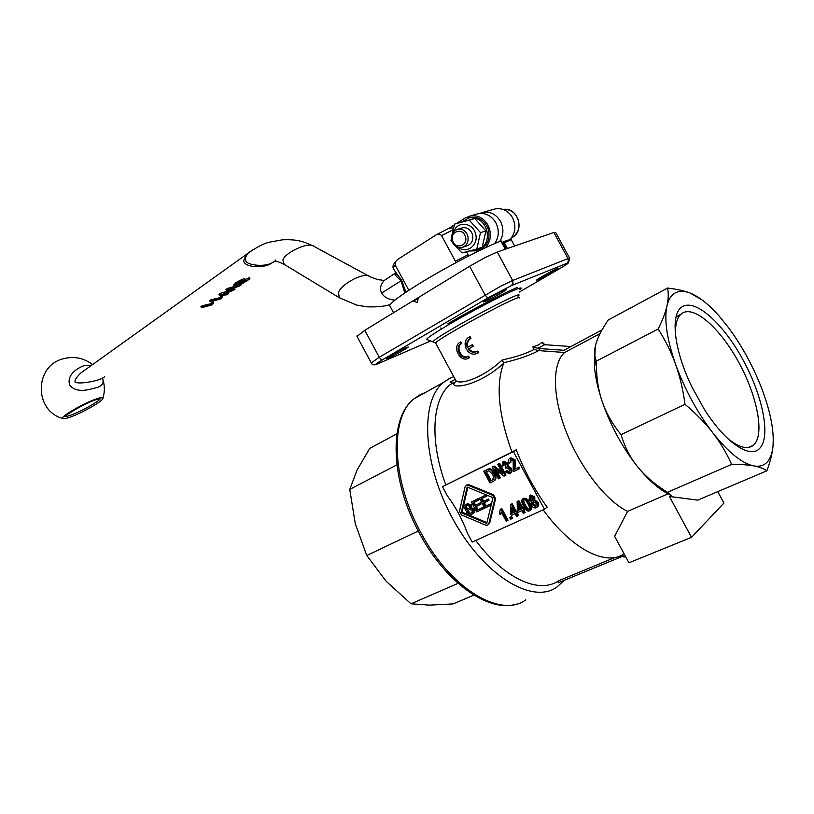 <?xml version="1.0" encoding="UTF-8"?>
<svg xmlns="http://www.w3.org/2000/svg" width="814" height="814" viewBox="0 0 814 814"><rect width="100%" height="100%" fill="white"/><g stroke="black" fill="none" stroke-linecap="round" stroke-linejoin="round"><path stroke-width="1.22" d="M395.665 272.507L394.78 273.484C394.332 274.165 396.418 276.607 401.037 280.82L404.833 292.948M405.901 292.226L401.668 280.342L395.156 271.561M91.677 365.232L84.066 365.679C78.266 367.643 66.249 374.603 69.699 385.063C76.455 393.864 89.835 389.377 95.818 387.79C102.055 386.416 104.284 383.18 102.493 378.072M104.68 376.485C102.818 380.301 78.236 385.032 74.99 381.959C74.613 380.087 76.557 377.116 80.8 373.016L86.091 369.23M250.142 251.607L246.113 254.68L243.579 261.08L244.465 262.739C247.527 267.409 265.425 268.824 272.771 262.24M505.708 249.084L502.665 243.651M502.747 243.6L504.304 242.745L507.407 248.494M514.723 245.97L511.141 239.662L504.304 242.745M569.586 258.109L555.687 232.428L553.866 232.468L568.019 258.598L512.647 280.484L497.252 252.004L485.073 257.59L469.607 266.259L485.052 294.872L486.823 297.059L488.522 297.568L511.467 285.582L566.859 263.319C570.004 262.21 567.572 264.011 559.554 268.722L559.696 268.64M537.698 279.935L536.579 280.138C536.986 279.192 552.991 270.238 557.132 268.651L558.17 268.478C557.651 269.485 541.941 278.276 537.698 279.935M484.757 301.618L483.323 301.882C483.791 300.793 500.407 291.493 505.189 289.652L506.532 289.418C505.942 290.578 489.652 299.694 484.757 301.618M511.467 285.582L513.054 283.364L512.647 280.484L500.569 286.274L379.253 357.244L364.774 330.301L357.031 336.386M388.237 358.17L386.396 358.648C386.731 357.753 401.434 349.572 406.512 347.466L408.252 347.029C407.824 347.975 393.396 356.003 388.237 358.17M443.315 282.326L407.448 304.233M501.18 240.995L500.885 241.005C484.198 247.476 450.702 264.743 425.193 280.087C403.683 293.111 391.839 301.567 389.652 305.454L390.333 306.725M544.169 344.098L542.195 342.134L539.102 344.668L532.824 346.906L534.167 349.399C526.17 353.642 515.516 357.163 502.207 359.961C483.404 377.818 460.47 385.093 455.952 380.759L454.507 383.231L454.344 382.315C448.799 389.845 478.001 386.864 503.683 363.248C495.634 384.656 498.382 414.265 511.935 452.065L516.249 449.776C524.165 470.563 534.472 489.692 547.171 507.153L544.454 509.249L472.201 542.083L467.338 533.028C462.515 519.698 455.84 507.264 447.293 495.726L442.44 486.68L513.41 451.617L544.454 509.249M543.772 343.488L543.844 344.373M485.48 247.741C491.066 241.158 491.9 233.628 487.983 225.152C483.679 218.06 477.828 214.967 470.431 215.883L465.14 217.979L456.339 223.606M494.658 243.59C499.023 237.159 499.42 230.22 495.858 222.782C491.605 215.761 485.795 212.708 478.459 213.624L475.854 214.357M479.568 213.461L483.19 212.291C490.496 211.386 496.265 214.408 500.498 221.377C503.927 228.459 503.663 235.154 499.704 241.473M492.938 209.544L495.492 208.822C502.716 207.916 508.404 210.887 512.566 217.735C516.381 226.048 515.455 233.394 509.788 239.784M503.683 363.248L503.897 362.718C518.823 359.157 530.392 355.138 538.603 350.641L534.167 349.399M667.999 493.854L671.438 495.563L667.409 492.338C654.965 484.523 645.054 476.027 637.667 466.849C646.448 477.665 655.056 485.795 663.502 491.239L667.999 493.854L627.614 511.375C606.257 501.139 580.168 467.684 566.208 431.786C552.167 395.869 552.177 363.268 564.621 352.513L600.091 333.587L564.631 352.503L539.875 350.681L538.695 348.494L532.824 346.906M477.676 248.779L478.215 250.386C486.141 246.154 488.909 239.143 486.538 229.345C483.028 220.859 477.187 217.012 469.047 217.806L461.284 222.202M478.215 250.386L481.532 249.003C488.207 244.342 490.415 237.627 488.135 228.856C484.625 220.391 478.805 216.555 470.675 217.348L469.047 217.806M468.64 217.887L470.675 217.348M408.821 290.293L395.278 265.161L395.848 261.274L398.107 259.157L436.121 234.89C438.125 233.73 439.936 233.964 441.575 235.612L452.757 229.945M623.341 555.982L558.119 582.824L558.689 580.718L615.079 557.448M475.752 540.476C504.141 578.785 539.499 594.424 558.689 580.718M442.44 486.68L511.935 452.065M454.385 382.275L450.152 384.625C432.265 398.952 429.314 440.364 445.746 484.778M452.238 382.997L450.111 382.193L454.965 379.436M453.754 376.699L449.633 378.378L443.284 382.57C419.648 401.444 422.619 464.896 453.551 520.248C484.208 575.813 532.539 604.751 556.868 587.118L564.173 580.331M480.494 232.621L485.907 230.942L474.755 218.518L454.517 224.125L469.271 220.095L480.494 232.621L476.79 249.074L462.026 252.889L454.151 244.8M773.269 438.451L773.046 445.818C772.384 453.235 770.319 461.569 766.859 470.818C763.858 468.62 759.503 466.982 753.805 465.913C759.401 466.89 763.847 465.618 767.154 462.098C770.431 458.516 772.394 453.093 773.046 445.818C774.002 433.313 771.58 418.02 765.781 399.918L762.016 389.184C753.367 366.758 742.246 346.306 728.642 327.828L719.362 316.32C708.841 304.375 699.053 296.601 689.987 292.999C684.198 290.802 679.283 290.771 675.244 292.898C671.224 295.095 668.457 299.45 666.941 305.942C664.031 319.831 666.9 339.255 675.549 364.194C684.798 389.458 697.191 412.301 712.738 432.722C705.107 422.893 695.858 413.42 684.991 404.304C683.088 389.875 679.944 376.506 675.549 364.194C671.123 351.902 665.323 340.16 658.15 328.998C662.504 320.299 665.435 312.617 666.941 305.942C668.426 299.277 668.64 293.315 667.582 288.044C676.607 289.102 684.075 290.751 689.987 292.999L701.78 299.715M458.648 247.497C466.961 254.182 478.876 244.821 475.61 233.964C473.117 222.436 457.346 220.696 453.917 231.4M453.296 243.712L450.976 240.476L454.517 224.125M675.6 335.968C675.02 325.478 676.729 318.294 680.728 314.408L682.559 313.014C694.993 305.667 720.848 329.222 738.919 362.657C757.142 395.97 764.733 433.964 754.049 444.627L753.377 445.248C747.435 449.939 738.746 447.558 727.299 438.125M682.651 306.552C669.912 312.79 673.504 349.664 692.185 387.464L703.957 408.669C724.908 442.348 750.091 459.35 759.696 448.372C771.041 436.742 762.738 395.899 743.182 360.154C723.778 324.277 696.062 298.83 682.651 306.552M463.339 247.049L466.503 246.032C471.733 244.19 473.677 240.201 472.334 234.076C470.39 229.406 467.175 227.289 462.698 227.747L461.324 228.154M467.684 235.511C465.73 230.8 462.505 228.673 458.007 229.131C452.665 230.962 450.671 234.981 452.045 241.188C454.029 245.93 457.295 248.046 461.843 247.527C467.094 245.675 469.037 241.666 467.684 235.511M452.747 240.893C449.328 231.848 462.505 226.984 465.323 236.325C468.701 245.452 455.504 250.163 452.747 240.893M396.917 433.77L369.719 448.412L357.102 470.004L349.745 489.397L355.27 523.616L366.758 555.514L386.09 581.196L410.999 603.805L429.507 605.128L453.113 603.917L473.88 595.105M468.213 510.215L469.953 513.451L472.303 512.342M465.984 506.074L467.511 508.903L469.617 507.905M472.374 510.358L472.008 512.606L469.129 514.021L467.307 510.632L469.566 509.574L472.374 510.358M469.129 514.021L469.953 513.451M469.688 506.206L469.546 507.977L466.687 509.472L465.089 506.501L467.226 505.494L469.688 506.206M466.687 509.472L467.511 508.903M468.62 515.72L471.876 514.183C473.962 513.278 474.521 511.823 473.555 509.818L470.645 508.19L470.726 505.525L466.809 504.232L463.329 505.881L468.62 515.72M476.689 511.925L483.14 508.892L482.509 507.712L477.197 510.215L475.396 506.857L480.179 504.588L479.548 503.418L474.766 505.687L473.138 502.665L478.245 500.234L477.615 499.063L471.367 502.045L476.689 511.925M202.89 306.817L201.506 307.763L212.027 304.884L213.736 303.123L211.264 304.894L202.89 306.817L202.289 305.708L210.673 303.795L213.146 302.025L213.736 303.123M241.605 284.737L228.154 289.55L226.577 290.639L233.038 290.313L219.515 295.462L226.811 294.81L228.327 293.773L221.866 294.77L233.221 290.445L235.063 289.184L228.978 289.916L240.028 285.806L241.443 284.422M211.671 300.814L210.277 301.77L220.757 298.931L222.527 297.13L220.024 298.921L211.671 300.814L211.07 299.705L219.434 297.822L221.927 296.021L222.527 297.13M243.854 280.85L245.218 279.863C243.844 279.853 240.913 281.156 236.436 283.781L234.249 286.04L235.45 286.325L248.107 279.935L240.303 284.9L249.949 278.866L236.813 285.327L236.182 285.195L237.851 283.608L243.854 280.85M463.329 505.881L467.633 503.663L471.55 504.965L471.469 507.621L474.379 509.249L474.766 510.347L474.633 511.965L473.178 513.359M470.645 508.19L471.469 507.621M479.548 503.418L480.362 502.859L480.993 504.029L480.179 504.588M474.766 505.687L480.362 502.859M474.033 502.238L475.59 505.118M478.245 500.234L479.059 499.674L478.429 498.504L477.615 499.063M471.367 502.045L478.429 498.504M483.14 508.892L483.954 508.312L483.323 507.142L482.509 507.712M477.197 510.215L483.323 507.142M476.292 506.43L478.022 509.645M212.535 303.541L211.955 302.442M211.264 304.894L210.673 303.795M201.506 307.763L200.916 306.654L202.289 305.708M235.063 289.184L234.554 288.248M228.154 289.55L227.554 288.421L234.808 286.375M226.577 290.639L225.966 289.509L227.554 288.421M221.011 294.444L220.401 293.315L228.714 290.842M219.515 295.462L218.915 294.332L220.401 293.315M228.327 293.773L227.869 292.918M221.337 297.548L220.747 296.438M220.024 298.921L219.434 297.822M210.277 301.77L209.676 300.651L211.07 299.705M245.014 279.487L249.349 277.737L249.918 278.795M245.228 280.82L244.861 280.118M239.692 284.086L239.092 282.977L241.005 281.837M237.749 283.679L239.092 282.977M245.218 279.863L244.617 278.744C244.159 278.357 241.239 279.66 235.826 282.641L233.76 285.124M240.303 284.9L240.028 284.381M410.999 603.805L458.099 583.333M366.758 555.514L418.264 531.033M349.745 489.397L396.896 464.875M523.951 499.877C523.392 500.457 523.85 502.167 525.345 505.006C527.167 508.251 528.53 509.625 529.446 509.116M519.047 505.535L519.159 509.94L520.97 509.106M512.393 508.638L512.505 513.003L514.295 512.179M486.426 471.703L491.157 480.504L493.121 479.558M479.415 498.209L484.747 508.129L491.157 505.118L486.741 523.443L461.223 512.688L467.165 487.037L492.958 497.649L491.198 504.945L490.639 503.886L485.276 506.42L483.455 503.042L488.288 500.752L487.657 499.572L482.824 501.862L481.196 498.829L486.345 496.377L485.704 495.197L479.415 498.209L486.121 494.831M486.772 495.105L487.159 495.818L486.345 496.377M482.081 498.402L483.638 501.302L488.461 499.013L489.092 500.183L488.288 500.752M484.35 502.614L486.09 505.85L491.544 503.51M467.806 487.301L463.532 505.738M463.451 506.105L462.057 512.118L468.04 514.641M469.556 515.282L486.945 522.598M530.708 496.723L530.809 498.687L533.038 500.01M533.262 501.658L533.394 504.314L536.345 505.982M523.667 499.969L523.687 499.959C524.633 499.175 526.088 500.518 528.042 503.988C529.843 507.539 530.138 509.411 528.937 509.615L528.927 509.615C527.981 510.398 526.526 509.065 524.572 505.586C522.761 502.045 522.466 500.172 523.667 499.969M518.376 510.52L518.203 503.978L521.062 509.279L519.159 509.94M511.721 513.583L511.538 507.061L514.387 512.352L512.505 513.003M492.612 474.216L493.752 477.258L492.144 480.179L490.343 481.054L485.551 472.13L488.868 470.807L492.612 474.216M490.343 481.054L491.157 480.504M461.223 512.688L462.057 512.118M482.824 501.862L483.638 501.302M487.657 499.572L488.461 499.013M485.276 506.42L486.09 505.85M490.639 503.886L491.442 503.317M530.474 496.805L532.916 498.036L532.478 500.508L530.036 499.267L530.474 496.805M533.099 501.719L536.202 503.317L535.714 506.501L532.621 504.894L533.099 501.719M712.738 432.722C728.286 452.381 741.981 463.441 753.805 465.913C748.086 464.855 740.689 464.356 731.633 464.418C726.627 453.144 720.329 442.582 712.738 432.722M523.473 506.094C525.854 510.236 527.869 511.813 529.527 510.826L529.548 510.816C531.41 509.92 531.267 507.468 529.141 503.479L525.691 499.084L523.056 498.758C521.214 499.674 521.357 502.116 523.473 506.094M523.29 513.431L524.358 512.942L522.842 510.124L524.013 509.584L523.3 508.251L522.13 508.791L518.019 501.159L517.155 501.566L517.338 510.999L518.05 512.321L521.774 510.612L523.29 513.431M516.615 516.483L517.673 516.005L516.157 513.196L517.317 512.657L516.605 511.334L515.445 511.874L511.355 504.263L510.49 504.67L510.693 514.061L511.396 515.374L515.099 513.675L516.615 516.483M510.551 519.261L511.741 518.711L510.866 517.083L509.676 517.623L510.551 519.261M507.254 520.767L500.956 509.045L500.274 509.361L499.409 513.42L500.162 514.804L501.302 512.118L506.216 521.245L508.048 520.177L501.75 508.475L500.956 509.045M518.203 467.572L513.96 469.627L514.295 460.358L509.849 458.394C508.19 459.218 507.875 460.816 508.892 463.197L510.063 462.82L510.459 459.615L513.186 460.866L513.237 471.733L518.956 468.976L518.203 467.572L518.996 467.033L519.749 468.437L518.956 468.976M504.995 471.784L509.523 473.789C511.192 472.781 511.487 471.082 510.419 468.691L507.254 466.554L507.142 463.593L503.001 461.762L502.065 466.086L503.245 465.822L503.764 462.901L506.043 464.092L505.189 466.982L505.748 468.315L506.512 467.745L509.31 469.271L508.862 472.598L505.942 471.082L504.995 471.784M498.494 478.856L499.572 478.337L494.617 469.139L504.039 476.18L505.199 475.62L498.86 463.848L497.792 464.377L502.757 473.616L493.325 466.564L492.175 467.134L498.494 478.856M489.977 482.967L493.019 481.501C495.584 480.402 495.838 477.798 493.772 473.677C492.022 470.614 490.221 469.159 488.349 469.291L483.699 471.296L489.977 482.967M465.048 486.894L459.432 511.223L461.426 514.916L485.612 525.132L487.637 525.162L488.878 523.626L494.8 499.145L492.775 495.37L468.284 485.317L466.391 485.266L465.048 486.894M531.562 501.628L531.522 505.402C532.885 507.621 534.493 508.384 536.334 507.712L536.355 507.702C538.054 506.756 538.369 505.118 537.311 502.798L534.004 500.498L534.025 497.527L529.883 495.584L528.958 499.816L531.562 501.628M595.238 346.733L594.474 366.921C595.39 377.228 597.883 388.532 601.963 400.824C610.378 425.376 622.283 447.385 637.667 466.849C630.25 457.692 624.725 446.967 621.092 434.666C612.209 423.829 605.83 412.556 601.963 400.824C598.036 389.112 596.184 375.875 596.397 361.121L658.15 328.998M621.092 434.666L684.991 404.304M667.409 492.338L731.633 464.418M523.901 498.158L523.117 498.728L523.901 498.158L526.465 498.514L529.914 502.899C532.03 506.868 532.183 509.31 530.341 510.225M518.019 501.159L518.803 500.59L522.903 508.211L524.074 507.671L524.796 509.004L524.013 509.584M517.155 501.566L518.803 500.59M524.358 512.942L525.142 512.352L523.717 509.717M523.3 508.251L524.074 507.671M522.13 508.791L522.903 508.211M511.355 504.263L512.148 503.693L516.229 511.284L517.328 510.775L516.605 511.334M510.49 504.67L512.148 503.693M517.673 516.005L518.457 515.415L517.043 512.789M517.317 512.657L517.969 512.179M515.445 511.874L516.229 511.284M510.866 517.083L511.65 516.493L512.535 518.121L511.741 518.711M509.676 517.623L511.65 516.493M500.162 514.804L501.709 512.871M500.274 509.361L501.75 508.475M510.063 462.82L510.866 462.291L510.714 459.513M513.96 469.627L518.996 467.033M514.407 466.534L515.201 466.005L514.753 469.088M509.971 458.313L510.917 457.753L515.089 459.829L515.201 466.005M505.189 466.982L505.982 466.453M505.748 468.315L506.552 467.785M505.942 471.082L506.746 470.543L509.401 472.161M507.254 466.554L508.058 466.025L511.223 468.152C512.291 470.543 511.986 472.242 510.317 473.239M503.286 461.579L503.998 461.151L507.946 463.054L508.058 466.025M503.245 465.822L504.049 465.293L503.968 462.84M498.86 463.848L499.674 463.319L506.003 475.071L505.199 475.62M497.792 464.377L499.674 463.319M493.325 466.564L494.139 466.035L501.729 471.703M492.175 467.134L494.139 466.035M499.572 478.337L500.376 477.787L496.459 470.512M483.699 471.296L489.163 468.752C491.035 468.62 492.836 470.085 494.576 473.138C496.581 477.136 496.408 479.7 494.067 480.83M466.524 485.185L469.118 484.778L493.579 494.81L495.604 498.575L489.692 523.036L488.369 524.633M534.004 500.498L534.778 499.928L538.074 502.218C539.122 504.466 538.837 506.074 537.25 507.061M530.596 495.044L529.822 495.614L530.667 495.014L534.798 496.957L534.778 499.928M469.271 220.095L474.755 218.518M476.79 249.074L482.203 247.283L485.907 230.942M766.859 470.818L697.73 500.142L669.403 496.448L671.438 495.563M596.397 361.121L596.082 360.358C594.179 355.392 594.169 349.766 596.052 343.477C597.995 336.904 602.065 329.07 608.272 319.973L667.582 288.044M717.745 491.656L723.931 503.072L691.524 537.332L669.403 496.448M691.524 537.332L628.937 562.8L614.641 536.324L627.614 511.375M625.528 556.481L623.962 557.132L622.679 554.751L623.717 553.144M602.095 329.833L563.939 350.285L602.075 329.884M543.141 509.839C570.98 548.229 604.344 565.689 622.679 554.751M513.41 451.617L516.249 449.776M396.52 274.125L394.77 273.514L384.228 280.494C380.433 284.747 379.568 288.929 381.624 293.06L401.037 280.83M469.647 250.956L476.973 250.824L476.424 249.165M450.111 382.193L454.639 379.69M570.879 346.54L544.769 344.698L537.484 348.453M538.695 348.494L563.939 350.285M539.875 350.681L538.603 350.641M469.302 337.027C460.378 341.442 467.124 357.071 476.394 353.693L477.93 353.032L477.065 351.434L475.824 351.963C472.72 352.757 470.156 351.811 468.111 349.135L472.507 346.683L471.642 345.085L467.256 347.537C466.015 343.712 466.982 340.74 470.166 338.624L469.302 337.027L470.126 336.66L470.991 338.258C467.826 340.344 466.839 343.294 468.03 347.1M460.063 342.246C452.269 346.225 459.198 361.579 467.317 358.75L468.65 358.191L467.796 356.593L466.707 357.051C460.134 359.34 454.639 347.039 460.917 343.844L460.063 342.246L460.877 341.88L461.731 343.477C455.464 346.662 460.958 358.954 467.521 356.664L467.969 356.512M480.331 249.542L476.973 250.824M449.196 228.174L453.286 228.022M466.534 251.76L468.131 254.721L455.382 261.223L441.575 235.612M480.352 249.623L478.54 250.305M454.243 224.949L449.348 228.073M502.207 359.961L503.663 362.769M470.166 338.624L470.991 338.258M478.744 352.645L477.899 353.042L478.744 352.645L477.879 351.048L477.065 351.434M468.111 349.135L468.915 348.758C470.96 351.434 473.524 352.37 476.638 351.577L477.146 351.394M472.507 346.683L468.915 348.758M471.642 345.085L472.456 344.709L473.321 346.306M467.796 356.593L468.599 356.206L469.454 357.804M460.917 343.844L461.731 343.477M455.382 261.223L455.698 262.81M468.131 254.721L468.528 256.084M364.774 330.301L412.84 300.936L418.06 299.003M469.607 266.259L418.355 297.568L417.348 302.523L412.84 300.936M503.225 242.786L506.481 248.819M497.252 252.004L553.866 232.468M381.624 293.06C383.984 297.13 388.41 299.491 394.892 300.152M384.198 280.525L382.631 280.759L381.074 279.884C379.619 280.209 375.997 279.192 370.207 276.831C364.794 270.991 340.221 284.574 338.431 292.837L339.407 297.771L340.659 298.524M314.631 246.734L314.682 246.764C308.954 240.395 283.262 253.927 282.946 260.205L284.167 264.367L285.5 265.171M252.523 249.939L247.985 253.296C245.421 256.807 244.678 259.249 245.767 260.612C246.052 265.272 268.64 268.63 275.936 259.941M568.335 263.003L569.729 258.353L568.019 258.598L568.365 261.253L566.859 263.319M430.85 340.863L378.652 363.431C374.033 365.313 375.396 364.051 382.743 359.646L380.983 359.269L379.253 357.244L371.265 362.912M382.743 359.646L488.522 297.568M559.554 268.722L519.19 292.134M378.652 363.431L378.072 363.675C374.308 365.527 371.998 365.181 371.153 362.657L356.847 336.029M426.882 339.682L426.607 339.601C426.261 338.532 433.852 333.414 449.369 324.267C471.51 311.263 504.161 294.2 515.669 289.581C521.052 287.403 522.476 287.393 519.942 289.56M518.009 296.174C520.288 294.281 518.976 294.342 514.092 296.367C503.642 300.661 474.206 316.076 454.131 327.788C440.038 336.04 433.109 340.639 433.323 341.595L433.628 341.656M500.885 241.005L505.321 249.216M435.785 343.335L435.531 342.857C437.067 341.158 443.834 336.823 455.82 329.833C475.478 318.406 504.253 303.327 514.468 299.074C518.365 297.436 519.932 297.079 519.179 298.005M543.009 343.65L542.195 342.134M393.803 269.058L393.193 267.918L395.278 265.161M512.321 237.444C525.427 230.596 517.684 206.593 503.164 209.463C510.246 209.005 515.272 212.403 518.233 219.658C520.258 227.869 517.989 233.964 511.416 237.942M525.783 599.847C500.763 618.681 450.162 588.664 420.665 532.264C391.259 478.663 390.018 416.88 414.112 398.718L420.614 394.444L425.142 392.613M92.582 364.58C84.015 358.058 74.461 356.074 63.919 358.618C34.269 365.099 33.547 410.816 62.892 418.518C63.706 419.007 66.158 418.538 70.258 417.094C81.827 413.074 102.289 401.414 102.727 398.768C103.938 396.988 101.831 397.029 96.418 398.88C83.231 403.327 58.669 417.745 62.892 418.518L63.014 418.549M100.356 398.504C99.532 401.18 80.952 411.609 70.655 415.191C66.534 416.646 64.428 416.951 64.337 416.107L64.682 416.473C60.602 418.681 82.183 404.11 95.767 399.786M471.255 513.013L472.079 512.444M468.528 508.597L469.352 508.028M470.726 505.525L471.55 504.965M466.534 504.354L467.358 503.785M473.555 509.818L474.379 509.249M249.084 278.999L248.474 277.869M236.813 285.327L236.477 284.707M236.436 283.781L235.826 282.641M246.408 281.257L246.113 280.718M524.572 505.586L525.345 505.006M492.144 480.179L492.958 479.639M530.036 499.267L530.809 498.687M532.621 504.894L533.394 504.314M525.691 499.084L526.465 498.514M523.056 498.758L523.84 498.188M529.141 503.479L529.914 502.899M514.295 460.358L515.089 459.829M509.849 458.394L510.653 457.865M510.419 468.691L511.223 468.152M507.142 463.593L507.946 463.054M503.001 461.762L503.805 461.233M488.349 469.291L489.163 468.752M486.599 469.871L487.413 469.342M493.772 473.677L494.576 473.138M488.878 523.626L489.692 523.036M494.8 499.145L495.604 498.575M492.775 495.37L493.579 494.81M468.284 485.317L469.118 484.778M534.025 497.527L534.798 496.957M537.311 502.798L538.074 502.218M390.252 276.485L384.3 280.413M408.699 290.099L407.763 290.985M517.165 287.495C505.148 292.277 470.889 310.185 447.7 323.819M405.86 292.257L404.823 289.54M339.418 297.771L356.634 305.087L366.941 306.807C376.974 307.173 384.737 306.41 390.232 304.528M314.662 246.764L368.915 276.139M284.178 264.377L339.407 297.771M80.83 372.985L246.255 254.528M511.141 239.662L507.417 240.232L502.014 242.45M440.781 327.93L441.371 329.029M455.932 380.759L435.531 342.857L426.567 339.407M396.55 274.145L393.193 267.918C392.501 266.422 393.386 264.214 395.848 261.274M516.29 604.12C488.369 612.973 445.187 582.112 419.22 532.834C390.14 479.741 388.604 417.938 414.112 398.718L443.284 382.57M458.007 229.131L462.698 227.747M748.259 447.497L753.377 445.248M676.068 316.829L680.728 314.408M95.889 399.735L100.844 398.473M103.052 397.751C104.721 392.033 104.772 386.294 103.185 380.525M466.809 504.232L467.633 503.663M234.249 286.04L233.649 284.91M80.8 373.016L86.05 369.251M247.985 253.296L246.113 254.68M248.016 253.266C256.583 247.212 263.644 243.539 269.21 242.226L282.763 239.754C297.191 239.367 302.198 240.995 313.349 246.042M275.6 261.304C276.384 260.999 279.243 262.016 284.167 264.367M510.113 458.282L510.917 457.753M508.77 472.639L509.289 472.283M503.194 461.67L503.998 461.151M487.25 469.576L488.074 469.047M467.226 484.727L466.391 485.266M529.883 495.584L530.667 495.014M594.474 366.921L596.082 360.358M663.502 491.239L668.793 493.823M454.344 382.315L450.152 384.625M404.802 289.479L406.186 292.033M436.121 234.89L449.949 227.788M476.638 351.577L475.834 351.963M467.521 356.664L466.727 357.041M483.19 212.291L495.492 208.822M470.431 215.883L478.459 213.624M389.652 305.454L393.559 312.718M501.21 240.954L505.616 249.115"/></g></svg>
